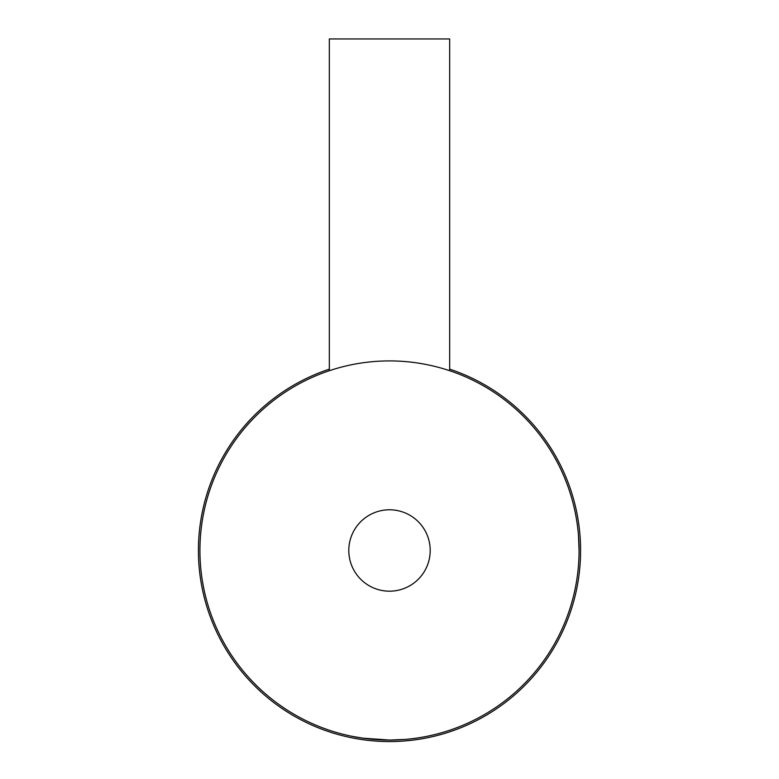 <?xml version="1.0" encoding="UTF-8"?>
<svg xmlns="http://www.w3.org/2000/svg" width="779" height="779" viewBox="0 0 779 779"><rect width="100%" height="100%" fill="white"/><g stroke="black" fill="none" stroke-linecap="round" stroke-linejoin="round"><path stroke-width="1.17" d="M404.301 739.475L389.5 740.05L362.917 738.18L351.884 736.282M579.07 550.48A189.57 189.57 0 0 0 389.5 360.911A189.57 189.57 0 0 0 199.93 550.48A189.57 189.57 0 0 0 389.5 740.05A189.57 189.57 0 0 0 579.07 550.48L578.485 535.679M575.847 515.669L575.301 512.874M348.797 550.48A40.703 40.703 0 0 0 389.5 591.183A40.703 40.703 0 0 0 430.203 550.48A40.703 40.703 0 0 0 389.5 509.787A40.703 40.703 0 0 0 348.797 550.48M424.312 736.827L427.116 736.282M449.678 370.716L449.678 38.95L329.322 38.95L329.322 370.716M329.322 369.139A191.069 191.069 0 0 0 389.5 741.559A191.069 191.069 0 0 0 449.678 369.139"/></g></svg>
